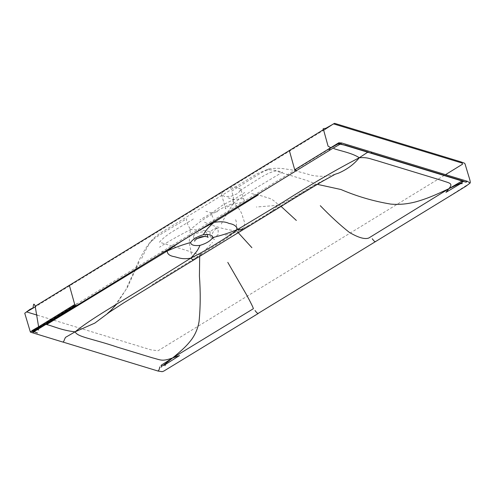 <?xml version="1.0" encoding="UTF-8"?>
<svg xmlns="http://www.w3.org/2000/svg" width="495" height="495" viewBox="0 0 495 495"><rect width="100%" height="100%" fill="white"/><g stroke="black" fill="none" stroke-linecap="round" stroke-linejoin="round"><path stroke-width="0.37" stroke-dasharray="2.48 1.86" d="M212.875 217.286C212.083 216.402 211.761 214.96 211.91 212.961L199.974 219.898M243.398 198.588L233.652 199.64C228.61 201.88 224.569 203.965 221.519 205.908L211.91 212.961L219.489 211.13M211.91 212.961L205.901 211.26M227.929 197.765L233.652 199.64L244.74 192.475M233.652 199.64L232.229 203.334M335.338 174.19L317.078 183.744L242.327 229.278C230.837 237.513 226.128 240.199 219.279 244.487C212.404 248.601 207.739 251.658 195.983 257.666L152.219 284.501M153.134 240.353L151.755 240.366L151.588 240.972C155.306 236.888 170.899 228.374 186.702 218.697C186.027 220.64 187.302 224.266 190.532 229.581C189.003 237.742 189.003 244.171 190.544 248.861C190.736 254.213 192.549 257.146 195.983 257.666L193.372 260.203M141.688 258.409C145.753 249.56 149.051 243.75 151.588 240.972M34.526 331.174L35.85 329.125L34.409 331.266M37.106 329.491L35.77 329.243L43.566 324.126L77.257 303.485M463.147 181.473L464.496 181.436L463.153 181.034L464.496 181.436M342.045 144.138L338.982 143.494L330.945 148.079M269.354 169.16L268.135 169.123L267.387 170.033C270.313 169.469 275.344 170.175 282.478 172.161L263.977 183.218C255.364 188.205 245.235 194.869 233.584 203.21C238.559 207.386 241.61 211.947 242.736 216.89C244.128 221.562 246.256 224.185 242.327 229.278C231.301 234.302 227.428 234.537 224.074 235.366M340.238 144.2L330.598 149.626M338.982 143.494L340.022 144.249M213.481 220.04L214.05 221.086M199.689 256.429L199.615 255.123C194.405 252.735 180.836 248.676 176.783 247.475L159.458 242.197C167.242 233.151 178.485 228.665 194.69 218.122M139.021 262.121L127.147 287.96L110.973 311.033M324.293 129.82L35.065 306.987M35.182 306.238L36.271 306.263M37.397 315.204L150.969 349.847L158.047 350.757L445.55 174.648M470.114 183.051L448.08 197.066L166.586 369.425C159.959 373.385 160.955 371.163 157.657 370.928L32.113 332.652C30.69 332.485 30.207 332.114 30.653 331.545M226.017 189.35L235.354 186.924L240.799 189.078L240.836 189.969L237.773 193.502L231.32 196.187L224.798 196.645L221.562 194.628L221.525 193.731L224.018 190.575M317.32 184.338L315.488 184.14C310.891 181.374 297.093 177.458 293.089 176.226L275.771 170.942C265.394 173.021 255.55 181.461 239.104 190.922M197.084 238.571L193.514 237.086L193.489 236.474C193.867 232.508 207.919 229.767 206.78 233.894L204.559 236.412M207.077 234.401L206.78 233.894M210.103 231.604L209.88 236.004L212.306 238.646L217.979 234.89L218.233 230.472L215.801 227.83L210.103 231.604M367.705 152.225L370.489 153.073M267.387 170.033C262.362 171.307 247.481 181.461 231.641 191.163C231.976 193.279 233.863 194.962 233.584 203.21C223.097 206.922 218.363 210.424 211.507 214.409C204.757 218.759 199.739 221.234 190.532 229.581C178.305 235.868 167.953 241.752 159.477 247.234M204.546 222.224L211.303 225.077L218.536 227.273C222.632 228.585 228.579 229.841 236.381 231.06C230.336 235.837 224.792 239.704 219.737 242.655L199.615 255.123M281.061 206.396L278.475 205.27C275.307 201.218 271.483 198.656 267.003 197.585L259.826 195.352L251.342 193.557M268.927 213.828L278.475 205.27C286.042 201.713 292.236 198.39 297.05 195.296L315.488 184.14M238.299 232.768L236.381 231.06L251.373 224.619M76.725 305.143L34.007 331.712M161.03 252.172L164.495 251.448M244.016 229.179L242.327 229.278M278.475 205.27L256.305 207.021M235.608 219.7C236.393 220.869 236.647 224.656 236.381 231.06M195.983 257.666C206.978 249.202 209.694 245.396 212.522 242.445M209.546 231.666C206.638 230.602 200.302 229.909 190.532 229.581M233.584 203.21C226.834 213.661 222.682 220.776 221.123 224.569M290.348 150.678L289.346 150.554M70.358 285.448L69.356 285.324M463.153 181.034L465.517 182.042M335.146 174.265L329.156 175.867C320.246 176.802 312.803 176.121 306.826 173.825L291.524 169.865L282.342 168.535C279.842 168.356 275.01 167.842 268.135 169.123L256.924 173.875L174.426 224.47C164.748 230.453 156.538 234.642 151.755 240.366C147.504 245.006 143.173 251.906 138.749 261.063L125.798 289.884L116.529 304.208M344.941 145.01L339.7 143.47C339.353 142.523 334.997 145.635 331.068 147.937L35.85 329.125M221.562 194.628L225.633 208.89L226.295 207.603C226.166 207.875 226.178 207.021 232.996 204.386C237.872 202.48 244.666 202.424 243.843 202.554L245.006 203.29L240.799 189.078M215.801 227.83L218.177 228.548C216.946 227.669 215.183 228.968 212.887 232.44C211.056 235.806 214.323 240.044 214.681 239.37L212.306 238.646M371.405 153.079L368.546 152.206M463.209 181.046L463.71 181.189M466.587 182.389L463.976 181.263M193.514 237.086L194.721 241.312"/><path stroke-width="0.74" d="M165.472 364.45L162.991 365.601L172.6 357.953L179.481 355.589L165.472 364.45L165.008 365.725M116.529 304.208L110.769 310.557L107.502 313.415L123.769 302.847L193.372 260.203L190.792 258.149L146.774 285.627C118.082 303.614 90.282 319.244 75.141 331.817L65.476 337.386L64.455 339.521C63.911 341.457 63.249 342.255 62.475 341.909L157.657 370.928C158.641 371.003 159.334 369.66 159.737 366.9M162.991 365.601L161.5 366.257L161.067 367.315M161.5 366.257L161.067 365.341L172.6 357.953C161.803 361.715 161.067 360.014 152.083 357.724L117.488 347.181C91.736 338.462 77.35 337.039 75.141 331.817L94.861 323.08L110.973 311.033M75.673 305.279L41.741 326.063L38.61 326.793L74.733 304.536L69.356 285.324L289.346 150.554L294.729 169.773L338.809 142.77L341.717 142.993L340.201 144.212L337.955 143.946L330.852 147.77L328.074 146.155L323.501 129.622L289.346 150.554M32.515 330.314L32.101 331.056L33.314 330.468L38.61 326.793L32.515 330.314L30.387 332.089L24.75 313.236L29.923 309.394L32.608 308.1C33.685 308.552 32.905 300.459 35.182 306.238L69.356 285.324M32.101 331.056L33.314 330.468M227.787 262.381L246.733 295.131C251.095 303.231 253.298 307.76 253.36 308.719L172.6 357.953C183.41 349.093 187.098 345.343 191.639 339.434C195.488 334.082 197.969 328.092 199.07 321.465C200.463 307.253 200.586 292.168 199.429 276.216L199.689 256.429M31.946 331.409L34.007 331.712L34.526 331.174M37.453 332.974L34.007 331.712C33.109 332.677 32.478 332.993 32.113 332.652L62.661 342.008M38.69 329.967L37.106 329.491M460.536 183.695L445.983 192.332L448.946 188.663L462.274 182.265L460.536 183.695L462.361 183.571M463.407 181.399L462.274 182.265M463.147 181.473L461.062 181.566L448.946 188.663L368.719 238.052C364.697 239.518 358.213 237.606 349.266 232.322C340.139 225.107 330.487 216.235 320.302 205.703M337.955 143.946L336.439 144.775M337.423 144.02L336.73 143.958M344.217 145.054L340.238 144.2M214.05 221.086L213.964 222.373C205.623 229.822 204.868 232.446 203.29 234.704C197.016 236.684 192.784 239.277 190.581 242.494C186.176 243.893 180.718 245.081 167.267 250.977C167.18 254.003 169.63 255.921 174.605 256.726C179.159 257.839 182.352 259.615 190.792 258.149C204.088 251.429 208.463 248.459 215.498 244.258C222.292 239.988 227.298 237.21 237.489 229.544L242.327 229.278M258.235 194.925L213.964 222.373C220.535 221.321 225.534 221.673 228.956 223.431C233.968 224.241 236.808 226.283 237.489 229.544C223.276 235.205 217.423 236.27 212.739 237.588C212.182 234.952 209.038 233.987 203.29 234.704M38.61 326.793L35.182 306.238M35.065 306.987L26.551 311.899L37.397 315.204M445.55 174.648L462.59 164.148L462.021 163.053L333.469 123.868L324.293 129.82L323.501 129.622C321.688 128.193 326.032 128.694 326.384 127.97L334.564 123.335L460.796 161.828L464.465 163.183L465.003 163.82L468.716 176.14C470.083 180.279 470.547 182.587 470.114 183.051L467.268 181.269L341.717 142.993M224.018 190.575L226.017 189.35M333.896 148.568C338.58 150.536 351.951 152.794 359.29 157.75C367.469 157.187 369.258 158.598 376.8 160.634L441.577 180.384C449.571 183.274 453.531 183.008 448.946 188.663C433.267 196.032 426.325 198.792 416.586 201.632C407.756 204.045 399.118 204.868 390.679 204.088C373.539 201.23 356.963 196.373 340.956 189.517L317.32 184.338M367.705 152.225L359.29 157.75C354.08 164.253 347.156 169.389 338.512 173.157L335.338 174.19M467.268 181.269L465.517 182.042L370.489 153.073L372.079 152.25M75.141 331.817C61.881 330.493 52.464 325.803 46.61 324.559L167.267 250.977C177.711 243.385 182.649 240.589 189.461 236.319C196.484 232.118 200.914 229.166 213.964 222.373M359.29 157.75C337.361 168.968 311.813 183.855 282.626 202.406L237.489 229.544M296.338 220.436L281.061 206.396M251.373 224.619L268.927 213.828M251.881 247.673L238.299 232.768M294.729 169.773L296.542 170.552L34.007 331.712M164.495 251.448L167.267 250.977M190.581 242.494C190.946 245.075 194.09 246.034 200.023 245.371C198.73 247.723 198.371 250.464 190.792 258.149M330.852 147.77C327.362 150.833 330.79 149.638 330.598 149.626L339.947 144.274M204.559 236.412L197.084 238.571M32.571 331.681L41.741 326.063M255.049 310.538C256.688 312.803 257.765 313.737 258.272 313.341L454.472 193.279L466.129 186.077L470.114 183.051M372.246 238.738C373.886 241.003 374.963 241.937 375.47 241.548L375.346 241.752M200.023 245.371C206.39 243.429 210.629 240.83 212.739 237.588M370.489 153.073L344.056 145.016L340.201 144.212M194.696 241.195L194.739 241.09C194.498 240.242 196.1 239.011 199.547 237.396C203.946 235.521 208.574 236.907 207.993 237.489L207.077 234.401M463.209 181.046L371.405 153.079M258.149 313.552L163.727 371.139L162.255 371.665L157.837 371.021M344.941 145.01L368.546 152.206M465.517 182.042L466.049 182.135M32.299 332.751L30.387 332.089M193.372 260.203L299.215 195.284L321.936 181.609L335.146 174.265M296.542 170.552L330.45 149.781"/></g></svg>
